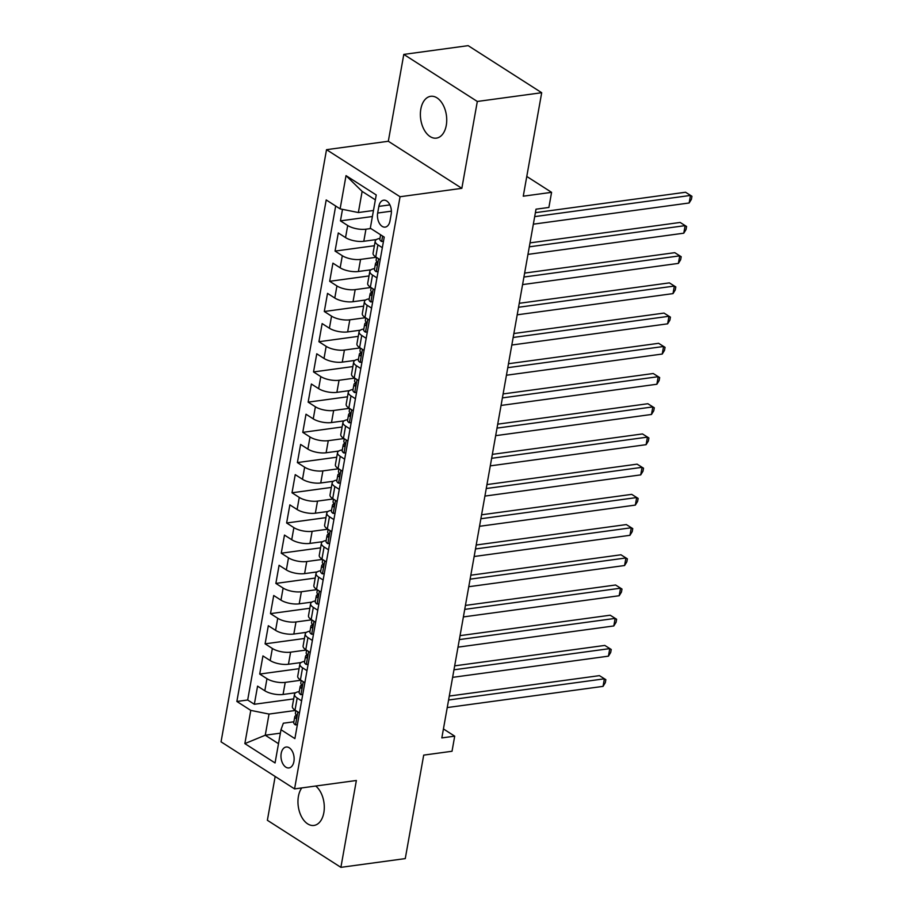 <?xml version="1.0" encoding="UTF-8"?>
<svg xmlns="http://www.w3.org/2000/svg" width="913" height="913" viewBox="0 0 913 913"><rect width="100%" height="100%" fill="white"/><g stroke="black" fill="none" stroke-linecap="round" stroke-linejoin="round"><path stroke-width="1.37" d="M301.769 787.919A21.102 12.987 -97.7 0 0 298.414 796.398A21.102 12.987 -97.7 0 0 313.969 825.443A21.102 12.987 -97.7 0 0 323.841 812.684A21.102 12.987 -97.7 0 0 315.704 786.025M446.274 125.355A21.102 12.987 -97.7 0 0 430.719 96.31A21.102 12.987 -97.7 0 0 420.836 109.069A21.102 12.987 -97.7 0 0 436.403 138.125A21.102 12.987 -97.7 0 0 446.274 125.355M293.906 761.545A10.545 6.494 -97.7 0 0 286.123 747.028A10.545 6.494 -97.7 0 0 281.193 753.408A10.545 6.494 -97.7 0 0 288.976 767.924A10.545 6.494 -97.7 0 0 293.906 761.545M275.167 776.484L267.372 820.285L340.891 867.35L405.269 858.597L423.7 755.119L452.026 751.262L454.708 736.163L443.433 728.939M326.523 149.675L221.049 741.835L294.568 788.9L400.054 196.74L326.523 149.675L388.322 141.264L461.841 188.329L477.316 101.469L403.797 54.403L388.322 141.264M403.797 54.403L468.164 45.65L541.694 92.715L523.263 196.192L551.578 192.335L526.778 176.46M477.316 101.469L541.694 92.715M342.501 209.339L340.446 220.866L372.39 216.518M376.418 239.571L363.796 241.283A13.181 4.816 -169.9 0 1 345.548 237.597L338.289 232.952L335.06 251.086L374.398 245.734M371.032 269.78L358.41 271.492A13.181 4.816 10.1 0 1 340.161 267.806L332.914 263.161L329.684 281.295L369.023 275.943M365.656 299.989L353.034 301.712A13.181 4.816 10.1 0 1 334.786 298.026L327.527 293.381L324.298 311.504L363.636 306.152M360.27 330.198L347.648 331.921A13.181 4.816 10.1 0 1 329.399 328.235L322.141 323.59L318.922 341.713L358.261 336.372M354.883 360.418L342.261 362.13A13.181 4.816 10.1 0 1 324.024 358.444L316.765 353.799L313.536 371.933L352.875 366.581M349.508 390.627L336.886 392.35A13.181 4.816 10.1 0 1 318.637 388.653L311.379 384.019L308.149 402.142L347.488 396.79M344.121 420.836L331.499 422.559A13.181 4.816 10.1 0 1 313.25 418.873L306.003 414.228L302.774 432.351L342.113 426.999M338.746 451.056L326.124 452.768A13.181 4.816 10.1 0 1 307.875 449.082L300.617 444.437L297.387 462.571L336.726 457.219M333.359 481.265L320.737 482.977A13.181 4.816 10.1 0 1 302.488 479.291L295.241 474.646L292.012 492.78L331.351 487.428M327.984 511.474L315.362 513.197A13.181 4.816 10.1 0 1 297.113 509.511L289.855 504.866L286.625 522.989L325.964 517.637M322.597 541.694L309.975 543.406A13.181 4.816 10.1 0 1 291.726 539.72L284.479 535.075L281.25 553.198L320.589 547.857M317.222 571.903L304.6 573.615A13.181 4.816 10.1 0 1 286.351 569.929L279.093 565.284L275.863 583.418L315.202 578.066M311.835 602.112L299.213 603.835A13.181 4.816 10.1 0 1 280.964 600.138L273.717 595.504L270.488 613.627L309.827 608.275M306.448 632.321L293.826 634.044A13.181 4.816 10.1 0 1 275.589 630.358L268.331 625.713L265.101 643.836L304.44 638.484M301.073 662.541L288.451 664.253A13.181 4.816 10.1 0 1 270.202 660.567L262.944 655.922L259.714 674.056L299.053 668.704M551.578 192.335L548.896 207.445L536.011 209.191L441.835 737.909L454.708 736.163M378.849 206.384L377.662 213.037A10.214 6.288 -97.7 0 0 385.206 227.109A10.214 6.288 -97.7 0 0 389.988 220.923L391.175 214.281A10.214 6.288 -97.7 0 0 383.631 200.209A10.214 6.288 -97.7 0 0 378.849 206.384L389.897 204.889M293.872 721.795L283.338 723.222L280.987 729.715L294.888 738.617L384.225 237.095L370.313 228.193L376.236 194.96L346.027 175.627L340.115 208.86L326.203 199.947L236.866 701.469L250.778 710.382L269.027 714.069L265.261 735.216L278.488 743.684M280.987 729.715L275.064 762.948L244.855 743.616L250.778 710.382M300.936 680.242L285.221 682.388A13.181 4.816 -169.9 0 1 266.973 678.69L259.714 674.056M295.686 692.75L283.064 694.462L285.221 682.388M306.323 650.033L290.608 652.167A13.181 4.816 -169.9 0 1 272.359 648.481L265.101 643.836M311.71 619.824L295.983 621.958A13.181 4.816 -169.9 0 1 277.735 618.272L270.488 613.627M317.085 589.604L301.37 591.75A13.181 4.816 -169.9 0 1 283.121 588.063L275.863 583.418M322.472 559.395L306.745 561.529A13.181 4.816 -169.9 0 1 288.497 557.843L281.25 553.198M327.847 529.186L312.132 531.32A13.181 4.816 -169.9 0 1 293.883 527.634L286.625 522.989M333.234 498.966L317.507 501.111A13.181 4.816 -169.9 0 1 299.259 497.425L292.012 492.78M338.609 468.757L322.894 470.891A13.181 4.816 -169.9 0 1 304.645 467.205L297.387 462.571M343.996 438.548L328.269 440.682A13.181 4.816 -169.9 0 1 310.021 436.996L302.774 432.351M349.371 408.339L333.656 410.473A13.181 4.816 -169.9 0 1 315.407 406.787L308.149 402.142M354.758 378.119L339.043 380.264A13.181 4.816 -169.9 0 1 320.794 376.578L313.536 371.933M360.144 347.91L344.418 350.044A13.181 4.816 -169.9 0 1 326.169 346.358L318.922 341.713M365.52 317.701L349.805 319.835A13.181 4.816 -169.9 0 1 331.556 316.149L324.298 311.504M370.906 287.481L355.18 289.626A13.181 4.816 -169.9 0 1 336.931 285.94L329.684 281.295M376.282 257.272L360.567 259.406A13.181 4.816 -169.9 0 1 342.318 255.72L335.06 251.086M370.849 228.535L365.942 229.197A13.181 4.816 -169.9 0 1 347.693 225.511L340.446 220.866M335.676 206.018L247.685 700.009L254.339 704.265L293.678 698.913M283.064 694.462A13.181 4.816 10.1 0 1 264.816 690.776L257.569 686.142L254.339 704.265M380.185 259.771L375.745 256.93A13.181 4.816 -169.9 0 1 373.063 253.221L375.22 241.135A13.181 4.816 -169.9 0 1 379.979 238.396M382.342 247.685L377.902 244.844A13.181 4.816 -169.9 0 1 375.22 241.135M376.955 277.894L372.515 275.064A13.181 4.816 -169.9 0 1 369.833 271.344A13.181 4.816 -169.9 0 1 374.592 268.605M369.833 271.344L367.688 283.429A13.181 4.816 10.1 0 0 370.37 287.139L374.809 289.98M371.58 308.115L367.14 305.273A13.181 4.816 -169.9 0 1 364.458 301.552A13.181 4.816 -169.9 0 1 369.217 298.825M364.458 301.552L362.301 313.638A13.181 4.816 10.1 0 0 364.983 317.359L369.423 320.201M366.193 338.324L361.753 335.482A13.181 4.816 -169.9 0 1 359.071 331.773A13.181 4.816 -169.9 0 1 363.831 329.034M359.071 331.773L356.926 343.859A13.181 4.816 10.1 0 0 359.608 347.568L364.047 350.409M360.818 368.532L356.378 365.691A13.181 4.816 -169.9 0 1 353.696 361.982A13.181 4.816 -169.9 0 1 358.455 359.243M353.696 361.982L351.539 374.068A13.181 4.816 10.1 0 0 354.221 377.777L358.661 380.618M355.431 398.753L350.991 395.911A13.181 4.816 -169.9 0 1 348.31 392.191A13.181 4.816 -169.9 0 1 353.069 389.463M348.31 392.191L346.164 404.276A13.181 4.816 10.1 0 0 348.846 407.997L353.285 410.839M350.056 428.962L345.616 426.12A13.181 4.816 -169.9 0 1 342.934 422.411A13.181 4.816 -169.9 0 1 347.693 419.672M342.934 422.411L340.777 434.485A13.181 4.816 10.1 0 0 343.459 438.206L347.899 441.047M344.669 459.171L340.229 456.329A13.181 4.816 -169.9 0 1 337.548 452.62A13.181 4.816 -169.9 0 1 342.307 449.881M337.548 452.62L335.391 464.706A13.181 4.816 10.1 0 0 338.084 468.415L342.512 471.256M339.282 489.379L334.854 486.549A13.181 4.816 -169.9 0 1 332.172 482.829A13.181 4.816 -169.9 0 1 336.931 480.09M332.172 482.829L330.015 494.914A13.181 4.816 10.1 0 0 332.697 498.624L337.137 501.465M333.907 519.6L329.467 516.758A13.181 4.816 -169.9 0 1 326.786 513.038A13.181 4.816 -169.9 0 1 331.545 510.31M326.786 513.038L324.629 525.123A13.181 4.816 10.1 0 0 327.311 528.844L331.75 531.686M328.52 549.809L324.092 546.967A13.181 4.816 -169.9 0 1 321.399 543.258A13.181 4.816 -169.9 0 1 326.158 540.519M321.399 543.258L319.253 555.344A13.181 4.816 10.1 0 0 321.935 559.053L326.375 561.894M323.145 580.017L318.705 577.176A13.181 4.816 -169.9 0 1 316.024 573.467A13.181 4.816 -169.9 0 1 320.783 570.728M316.024 573.467L313.867 585.553A13.181 4.816 10.1 0 0 316.549 589.262L320.988 592.103M317.758 610.238L313.319 607.396A13.181 4.816 -169.9 0 1 310.637 603.676A13.181 4.816 -169.9 0 1 315.396 600.948M310.637 603.676L308.491 615.761A13.181 4.816 10.1 0 0 311.173 619.482L315.613 622.324M312.383 640.447L307.943 637.605A13.181 4.816 -169.9 0 1 305.262 633.896A13.181 4.816 -169.9 0 1 310.021 631.157M305.262 633.896L303.105 645.982A13.181 4.816 10.1 0 0 305.787 649.691L310.226 652.533M306.996 670.656L302.557 667.814A13.181 4.816 -169.9 0 1 299.875 664.105A13.181 4.816 -169.9 0 1 304.634 661.366M299.875 664.105L297.729 676.191A13.181 4.816 10.1 0 0 300.411 679.9L304.851 682.741M301.621 700.876L297.181 698.034A13.181 4.816 -169.9 0 1 294.5 694.314A13.181 4.816 -169.9 0 1 299.259 691.575M294.5 694.314L292.343 706.4A13.181 4.816 10.1 0 0 295.025 710.12L299.464 712.95M375.357 199.867L362.13 191.399L358.364 212.546L340.115 208.86M373.474 210.492L358.364 212.546M461.841 188.329L400.054 196.74M340.891 867.35L356.367 780.489L294.568 788.9M280.371 733.162L265.261 735.216L244.855 743.616M295.561 710.451L269.027 714.069M247.685 700.009L236.866 701.469M362.13 191.399L346.027 175.627M383.483 241.283L381.531 241.489A8.742 3.196 -169.9 0 1 379.854 239.092L380.618 234.789M534.698 216.621L690.502 195.428L689.155 202.983L533.352 224.176M535.395 212.672L685.537 192.244L691.951 196.284L691.415 199.308L689.155 202.983M685.537 192.244L691.951 196.284M378.096 271.492L376.156 271.697A8.742 3.196 -169.9 0 1 374.478 269.301L375.494 263.56A8.742 3.196 10.1 0 0 375.996 264.964L376.407 265.135M529.312 246.83L685.127 225.637L683.78 233.192L527.965 254.385M377.035 262.065L376.327 262.499A8.742 3.196 10.1 0 0 375.494 263.56M376.852 264.85L375.996 264.964C377.331 264.793 377.537 263.583 376.647 261.335A8.742 3.196 -169.9 0 1 376.145 259.943L376.578 257.466M530.019 242.881L680.151 222.452L686.576 226.492L686.04 229.517L683.78 233.192M680.151 222.452L686.576 226.492M372.721 301.712L370.769 301.918A8.742 3.196 -169.9 0 1 369.092 299.521L370.119 293.781A8.742 3.196 10.1 0 0 370.621 295.173L371.02 295.344M523.925 277.038L679.74 255.845L678.393 263.401L522.59 284.594M371.648 292.274L370.94 292.719A8.742 3.196 10.1 0 0 370.119 293.781M371.465 295.059L370.621 295.173C371.945 295.013 372.162 293.803 371.271 291.555A8.742 3.196 -169.9 0 1 370.758 290.151L371.203 287.675M524.633 273.09L674.775 252.673L681.189 256.701L680.653 259.726L678.393 263.401M674.775 252.673L681.189 256.701M367.334 331.921L365.394 332.127A8.742 3.196 -169.9 0 1 363.705 329.73L364.732 323.989A8.742 3.196 10.1 0 0 365.234 325.393L365.645 325.564M518.55 307.259L674.353 286.066L673.018 293.609L517.203 314.814M366.273 322.483L365.565 322.928A8.742 3.196 10.1 0 0 364.732 323.989M366.079 325.279L365.234 325.393C366.558 325.222 366.775 324.012 365.885 321.764A8.742 3.196 -169.9 0 1 365.383 320.36L365.816 317.884M519.257 303.299L669.389 282.882L675.814 286.922L675.278 289.935L673.018 293.609M669.389 282.882L675.814 286.922M361.959 362.13L360.007 362.335A8.742 3.196 -169.9 0 1 358.33 359.939L359.345 354.198A8.742 3.196 10.1 0 0 359.859 355.602L360.258 355.773M513.163 337.468L668.978 316.275L667.631 323.83L511.816 345.023M360.886 352.692L360.179 353.137A8.742 3.196 10.1 0 0 359.345 354.198M360.703 355.488L359.859 355.602C361.183 355.431 361.4 354.221 360.498 351.973A8.742 3.196 -169.9 0 1 359.996 350.581L360.441 348.104M513.871 333.519L664.013 313.091L670.427 317.131L669.891 320.155L667.631 323.83M664.013 313.091L670.427 317.131M356.572 392.35L354.621 392.556A8.742 3.196 -169.9 0 1 352.943 390.159L353.97 384.419A8.742 3.196 10.1 0 0 354.472 385.811L354.883 385.982M507.788 367.677L663.591 346.484L662.245 354.039L506.441 375.232M355.499 382.912L354.803 383.357A8.742 3.196 10.1 0 0 353.97 384.419M355.317 385.697L354.472 385.811C355.796 385.64 356.013 384.441 355.123 382.193A8.742 3.196 -169.9 0 1 354.621 380.789L355.054 378.313M508.495 363.728L658.627 343.311L665.052 347.339L664.504 350.364L662.245 354.039M658.627 343.311L665.052 347.339M351.197 422.559L349.245 422.765A8.742 3.196 -169.9 0 1 347.568 420.368L348.583 414.628A8.742 3.196 10.1 0 0 349.097 416.031L349.496 416.202M502.401 397.897L658.216 376.692L656.869 384.247L501.054 405.44M350.124 413.121L349.417 413.566A8.742 3.196 10.1 0 0 348.583 414.628M349.941 415.906L349.097 416.031C350.421 415.86 350.638 414.65 349.736 412.402A8.742 3.196 -169.9 0 1 349.234 410.998L349.679 408.522M503.109 393.937L653.24 373.52L659.665 377.56L659.129 380.573L656.869 384.247M653.24 373.52L659.665 377.56M345.81 452.768L343.859 452.974A8.742 3.196 -169.9 0 1 342.181 450.577L343.208 444.836A8.742 3.196 10.1 0 0 343.71 446.24L344.121 446.411M497.026 428.106L652.829 406.913L651.483 414.468L495.679 435.661M344.737 443.33L344.041 443.775A8.742 3.196 10.1 0 0 343.208 444.836M344.555 446.126L343.71 446.24C345.034 446.069 345.251 444.859 344.361 442.611A8.742 3.196 -169.9 0 1 343.847 441.219L344.292 438.742M497.722 424.157L647.865 403.729L654.29 407.769L653.742 410.793L651.483 414.468M647.865 403.729L654.29 407.769M340.423 482.977L338.483 483.182A8.742 3.196 -169.9 0 1 336.806 480.786L337.821 475.057A8.742 3.196 10.1 0 0 338.335 476.449L338.734 476.62M491.639 458.315L647.454 437.122L646.107 444.677L490.292 465.87M339.362 473.55L338.655 473.984A8.742 3.196 10.1 0 0 337.821 475.057M339.18 476.335L338.335 476.449C339.659 476.278 339.876 475.068 338.974 472.82A8.742 3.196 -169.9 0 1 338.472 471.428L338.906 468.951M492.347 454.366L642.478 433.937L648.903 437.978L648.367 441.002L646.107 444.677M642.478 433.937L648.903 437.978M335.048 513.197L333.097 513.403A8.742 3.196 -169.9 0 1 331.419 511.006L332.446 505.266A8.742 3.196 10.1 0 0 332.948 506.658L333.359 506.829M486.264 488.523L642.067 467.33L640.721 474.886L484.917 496.079M333.975 503.759L333.279 504.204A8.742 3.196 10.1 0 0 332.446 505.266M333.793 506.544L332.948 506.658C334.272 506.498 334.489 505.288 333.599 503.04A8.742 3.196 -169.9 0 1 333.085 501.636L333.53 499.16M486.96 484.575L637.103 464.158L643.517 468.186L642.98 471.211L640.721 474.886M637.103 464.158L643.517 468.186M329.661 543.406L327.721 543.612A8.742 3.196 -169.9 0 1 326.044 541.215L327.059 535.475A8.742 3.196 10.1 0 0 327.562 536.878L327.972 537.049M480.877 518.744L636.692 497.551L635.345 505.094L479.53 526.299M328.6 533.968L327.893 534.413A8.742 3.196 10.1 0 0 327.059 535.475M328.418 536.764L327.562 536.878C328.897 536.707 329.102 535.497 328.212 533.249A8.742 3.196 -169.9 0 1 327.71 531.845L328.144 529.369M481.585 514.795L631.716 494.367L638.141 498.407L637.605 501.42L635.345 505.094M631.716 494.367L638.141 498.407M324.286 573.615L322.335 573.821A8.742 3.196 -169.9 0 1 320.657 571.424L321.684 565.683A8.742 3.196 10.1 0 0 322.186 567.087L322.586 567.258M475.502 548.953L631.305 527.76L629.959 535.315L474.155 556.508M323.213 564.188L322.506 564.622A8.742 3.196 10.1 0 0 321.684 565.683M323.031 566.973L322.186 567.087C323.51 566.916 323.727 565.706 322.837 563.458A8.742 3.196 -169.9 0 1 322.323 562.066L322.768 559.589M476.198 545.004L626.341 524.576L632.755 528.616L632.218 531.64L629.959 535.315M626.341 524.576L632.755 528.616M318.899 603.835L316.959 604.041A8.742 3.196 -169.9 0 1 315.27 601.644L316.297 595.904A8.742 3.196 10.1 0 0 316.8 597.296L317.21 597.467M470.115 579.162L625.919 557.969L624.583 565.524L468.768 586.717M317.838 594.397L317.131 594.842A8.742 3.196 10.1 0 0 316.297 595.904M317.656 597.182L316.8 597.296C318.123 597.125 318.34 595.927 317.45 593.678A8.742 3.196 -169.9 0 1 316.948 592.275L317.382 589.798M470.823 575.213L620.954 554.796L627.379 558.824L626.843 561.849L624.583 565.524M620.954 554.796L627.379 558.824M313.524 634.044L311.573 634.25A8.742 3.196 -169.9 0 1 309.895 631.853L310.911 626.113A8.742 3.196 10.1 0 0 311.424 627.516L311.824 627.688M464.728 609.382L620.543 588.189L619.197 595.733L463.393 616.926M312.451 624.606L311.744 625.051A8.742 3.196 10.1 0 0 310.911 626.113M312.269 627.391L311.424 627.516C312.748 627.345 312.965 626.135 312.063 623.887A8.742 3.196 -169.9 0 1 311.561 622.483L312.006 620.007M465.436 605.422L615.579 585.005L621.993 589.045L621.456 592.058L619.197 595.733M615.579 585.005L621.993 589.045M308.138 664.253L306.186 664.459A8.742 3.196 -169.9 0 1 304.508 662.062L305.535 656.321A8.742 3.196 10.1 0 0 306.038 657.725L306.448 657.896M459.353 639.591L615.157 618.398L613.81 625.953L458.006 647.146M307.065 654.815L306.369 655.26A8.742 3.196 10.1 0 0 305.535 656.321M306.882 657.611L306.038 657.725C307.361 657.554 307.578 656.344 306.688 654.096A8.742 3.196 -169.9 0 1 306.186 652.704L306.62 650.227M460.061 635.642L610.192 615.214L616.617 619.254L616.081 622.278L613.81 625.953M610.192 615.214L616.617 619.254M302.762 694.462L300.811 694.679A8.742 3.196 -169.9 0 1 299.133 692.282L300.149 686.542A8.742 3.196 10.1 0 0 300.662 687.934L301.062 688.105M453.966 669.8L609.781 648.607L608.435 656.162L452.62 677.355M301.689 685.035L300.982 685.469A8.742 3.196 10.1 0 0 300.149 686.542M301.507 687.82L300.662 687.934C301.986 687.763 302.203 686.553 301.301 684.305A8.742 3.196 -169.9 0 1 300.799 682.913L301.244 680.436M454.674 665.851L604.805 645.423L611.231 649.463L610.694 652.487L608.435 656.162M604.805 645.423L611.231 649.463M297.376 724.682L295.424 724.888A8.742 3.196 -169.9 0 1 293.746 722.491L294.773 716.751A8.742 3.196 10.1 0 0 295.276 718.143L295.686 718.326M448.591 700.009L604.395 678.816L603.048 686.371L447.244 707.564M296.303 715.244L295.607 715.689A8.742 3.196 10.1 0 0 294.773 716.751M296.12 718.029L295.276 718.143C296.599 717.983 296.816 716.773 295.926 714.525A8.742 3.196 -169.9 0 1 295.413 713.121L295.858 710.645M449.287 696.06L599.43 675.643L605.855 679.671L605.308 682.696L603.048 686.371M599.43 675.643L605.855 679.671M288.451 664.253L290.608 652.167M293.826 634.044L295.983 621.958M299.213 603.835L301.37 591.75M304.6 573.615L306.745 561.529M309.975 543.406L312.132 531.32M315.362 513.197L317.507 501.111M320.737 482.977L322.894 470.891M326.124 452.768L328.269 440.682M331.499 422.559L333.656 410.473M336.886 392.35L339.043 380.264M342.261 362.13L344.418 350.044M347.648 331.921L349.805 319.835M353.034 301.712L355.18 289.626M358.41 271.492L360.567 259.406M363.796 241.283L365.942 229.197M345.548 237.597L347.693 225.511M264.816 690.776L266.973 678.69M270.202 660.567L272.359 648.481M275.589 630.358L277.735 618.272M280.964 600.138L283.121 588.063M286.351 569.929L288.497 557.843M291.726 539.72L293.883 527.634M297.113 509.511L299.259 497.425M302.488 479.291L304.645 467.205M307.875 449.082L310.021 436.996M313.25 418.873L315.407 406.787M318.637 388.653L320.794 376.578M324.024 358.444L326.169 346.358M329.399 328.235L331.556 316.149M334.786 298.026L336.931 285.94M340.161 267.806L342.318 255.72M375.745 256.93L377.902 244.844M370.37 287.139L372.515 275.064M364.983 317.359L367.14 305.273M359.608 347.568L361.753 335.482M354.221 377.777L356.378 365.691M348.846 407.997L350.991 395.911M343.459 438.206L345.616 426.12M338.084 468.415L340.229 456.329M332.697 498.624L334.854 486.549M327.311 528.844L329.467 516.758M321.935 559.053L324.092 546.967M316.549 589.262L318.705 577.176M311.173 619.482L313.319 607.396M305.787 649.691L307.943 637.605M300.411 679.9L302.557 667.814M295.025 710.12L297.181 698.034M391.38 211.165L377.662 213.037M381.645 241.477L382.615 236.056M376.259 271.686L378.575 258.733M370.883 301.906L373.189 288.953M365.497 332.115L367.813 319.162M360.121 362.324L362.427 349.371M354.735 392.544L357.04 379.591M349.359 422.753L351.665 409.8M343.973 452.962L346.278 440.009M338.597 483.171L340.903 470.218M333.211 513.391L335.516 500.438M327.824 543.6L330.141 530.647M322.449 573.809L324.754 560.856M317.062 604.029L319.379 591.076M311.687 634.238L313.992 621.285M306.3 664.447L308.605 651.494M300.925 694.656L303.23 681.703M295.538 724.876L297.843 711.923"/></g></svg>
